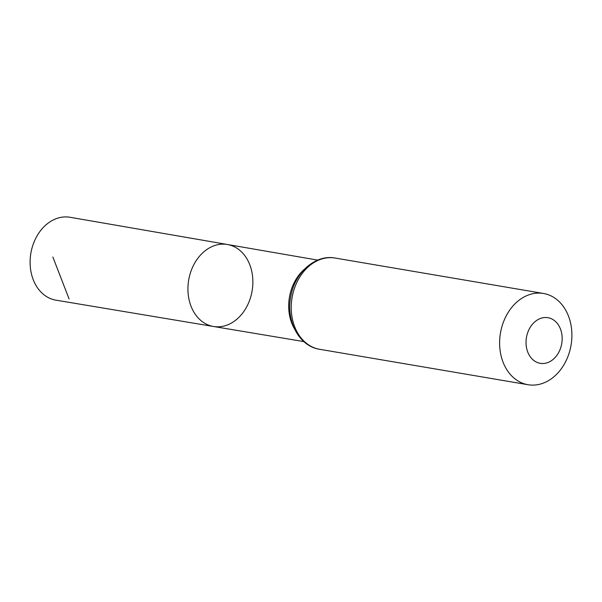 <?xml version="1.0" encoding="UTF-8"?>
<svg xmlns="http://www.w3.org/2000/svg" width="602" height="602" viewBox="0 0 602 602"><rect width="100%" height="100%" fill="white"/><g stroke="black" fill="none" stroke-linecap="round" stroke-linejoin="round"><path stroke-width="0.9" d="M227.443 244.502A41.583 32.177 99.6 0 0 188.682 280.088A41.583 32.177 99.6 0 0 213.507 326.487A41.583 32.177 99.6 0 0 226.495 325.283A41.583 32.177 99.6 0 0 252.878 282.571A41.583 32.177 99.6 0 0 227.443 244.502A41.583 32.177 99.6 0 0 188.682 280.088A41.583 32.177 99.6 0 0 213.507 326.487L55.956 300.165A42.035 32.531 99.6 0 1 30.1 261.75A42.035 32.531 99.6 0 1 56.776 218.473A42.035 32.531 99.6 0 1 70.05 217.277L317.683 260.109M547.489 362.667A23.139 17.909 -80.4 0 1 527.028 334.832A23.139 17.909 -80.4 0 1 557.776 324.049A23.139 17.909 -80.4 0 1 547.489 362.667M542.537 383.399A46.279 35.811 -80.4 0 1 527.999 384.723A46.279 35.811 -80.4 0 1 500.45 333.094A46.279 35.811 -80.4 0 1 543.516 293.475A46.279 35.811 -80.4 0 1 571.9 335.803A46.279 35.811 -80.4 0 1 542.537 383.399M69.087 298.946L52.848 256.994M294.423 328.745A41.29 31.951 -80.4 0 1 304.559 269.109M527.999 384.723L319.617 349.288A46.279 35.811 -80.4 0 1 292.068 297.666A46.279 35.811 -80.4 0 1 335.126 258.047L543.516 293.475M303.829 341.582L213.507 326.487M319.617 349.288C298.855 346.285 285.619 320.362 290.834 296.169C294.86 272.668 315.305 254.21 335.126 258.047"/></g></svg>
